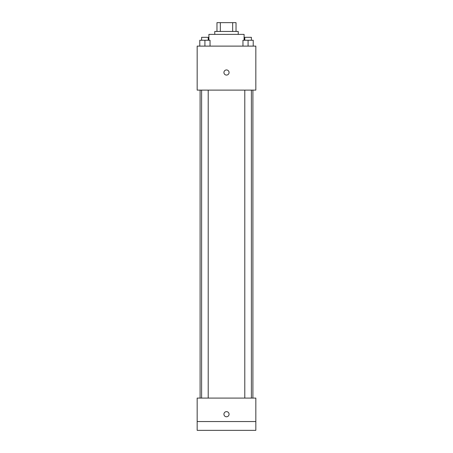 <?xml version="1.0" encoding="UTF-8"?>
<svg xmlns="http://www.w3.org/2000/svg" width="453" height="453" viewBox="0 0 453 453"><rect width="100%" height="100%" fill="white"/><g stroke="black" fill="none" stroke-linecap="round" stroke-linejoin="round"><path stroke-width="0.68" d="M220.328 31.45L220.328 22.65L216.97 22.65L216.97 31.45L216.97 22.65M220.328 22.65L236.03 22.65L236.03 31.45M232.672 31.45L232.672 22.65M214.767 34.383L214.767 31.45L238.233 31.45L238.233 34.383M244.099 40.249L244.099 34.383L208.901 34.383L208.901 40.249M197.168 46.115L255.832 46.115L255.832 90.113L197.168 90.113L197.168 46.115M226.5 75.079A2.565 2.565 0 0 1 224.275 71.229A2.565 2.565 0 0 1 228.725 71.229A2.565 2.565 0 0 1 226.5 75.079M197.168 398.085L255.832 398.085L255.832 430.35L197.168 430.35L197.168 398.085M226.5 416.783A2.565 2.565 0 0 1 224.275 412.932A2.565 2.565 0 0 1 228.725 412.932A2.565 2.565 0 0 1 226.5 416.783M197.168 421.55L255.832 421.55M242.955 46.115L242.955 40.249L253.221 40.249L253.221 46.115L253.221 40.249M248.085 46.115L248.085 40.249M251.387 40.249L251.387 37.316L244.79 37.316L244.79 40.249M199.779 46.115L199.779 40.249L210.045 40.249L210.045 46.115L210.045 40.249M204.915 46.115L204.915 40.249M208.21 40.249L208.21 37.316L201.613 37.316L201.613 40.249M252.899 398.085L252.899 90.113M200.101 398.085L200.101 90.113M244.79 90.113L244.79 398.085M251.387 90.113L251.387 398.085M208.21 398.085L208.21 90.113M201.613 398.085L201.613 90.113"/></g></svg>
